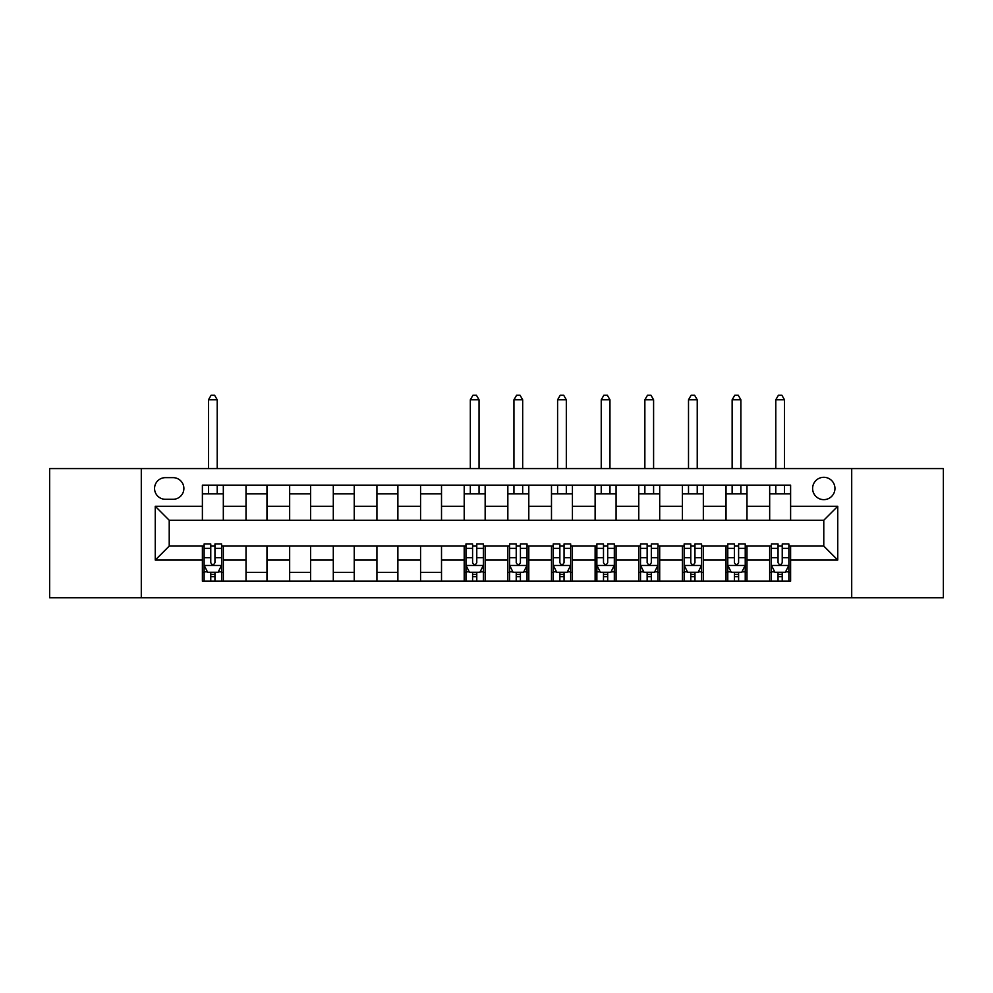 <?xml version="1.0" encoding="UTF-8"?>
<svg xmlns="http://www.w3.org/2000/svg" width="993" height="993" viewBox="0 0 993 993"><rect width="100%" height="100%" fill="white"/><g stroke="black" fill="none" stroke-linecap="round" stroke-linejoin="round"><path stroke-width="1.49" d="M823.78 477.298A11.171 11.171 0 0 0 812.609 488.469A11.171 11.171 0 0 0 823.78 499.64A11.171 11.171 0 0 0 834.952 488.469A11.171 11.171 0 0 0 823.78 477.298M851.709 597.736L943.35 597.736L943.35 468.572L851.709 468.572L851.709 597.736L141.291 597.736L141.291 468.572L49.65 468.572L49.65 597.736L141.291 597.736M165.372 499.293L173.055 499.293A10.824 10.824 0 0 0 183.879 488.469A10.824 10.824 0 0 0 173.055 477.645L165.372 477.645A10.824 10.824 0 0 0 154.56 488.469A10.824 10.824 0 0 0 165.372 499.293M851.709 468.572L141.291 468.572M202.386 560.04L155.256 560.04L155.256 506.281L202.386 506.281L202.386 520.245L169.22 520.245L169.22 546.076L202.386 546.076L202.386 581.153L790.614 581.153L790.614 546.076L823.78 546.076L823.78 520.245L790.614 520.245L790.614 506.281L837.744 506.281L837.744 560.04L790.614 560.04M790.614 506.281L790.614 485.155L202.386 485.155L202.386 506.281M769.674 485.155L769.674 520.245L790.614 520.245M769.674 520.245L202.386 520.245M202.386 546.076L204.124 546.076M210.764 546.076L214.947 546.076M221.588 546.076L223.326 546.076L223.326 581.153M465.953 546.076L223.326 546.076M472.581 546.076L476.777 546.076M483.405 546.076L485.155 546.076L485.155 581.153M509.595 546.076L485.155 546.076M516.223 546.076L520.419 546.076M527.047 546.076L528.797 546.076L528.797 581.153M553.225 546.076L528.797 546.076M559.866 546.076L564.049 546.076M570.69 546.076L572.427 546.076L572.427 581.153M596.867 546.076L572.427 546.076M603.496 546.076L607.691 546.076M614.319 546.076L616.07 546.076L616.07 581.153M640.51 546.076L616.07 546.076M647.138 546.076L651.321 546.076M657.962 546.076L659.7 546.076L659.7 581.153M684.14 546.076L659.7 546.076M690.78 546.076L694.963 546.076M701.592 546.076L703.342 546.076L703.342 581.153M727.782 546.076L703.342 546.076M734.41 546.076L738.606 546.076M745.234 546.076L746.984 546.076L746.984 581.153M771.412 546.076L746.984 546.076M778.053 546.076L782.236 546.076M788.876 546.076L790.614 546.076M223.326 485.155L223.326 520.245M202.386 493.881L223.326 493.881M202.386 572.427L204.124 572.427M210.764 572.427L214.947 572.427M221.588 572.427L223.326 572.427M246.016 546.076L246.016 581.153M246.016 485.155L246.016 520.245M266.968 485.155L266.968 520.245M246.016 493.881L266.968 493.881M266.968 546.076L266.968 581.153M246.016 572.427L266.968 572.427M289.658 546.076L289.658 581.153M310.598 546.076L310.598 581.153M289.658 572.427L310.598 572.427M289.658 485.155L289.658 520.245M310.598 485.155L310.598 520.245M289.658 493.881L310.598 493.881M333.3 546.076L333.3 581.153M354.24 546.076L354.24 581.153M333.3 572.427L354.24 572.427M333.3 485.155L333.3 520.245M354.24 485.155L354.24 520.245M333.3 493.881L354.24 493.881M376.93 546.076L376.93 581.153M397.883 546.076L397.883 581.153M376.93 572.427L397.883 572.427M376.93 485.155L376.93 520.245M397.883 485.155L397.883 520.245M376.93 493.881L397.883 493.881M420.573 546.076L420.573 581.153M441.513 546.076L441.513 581.153M420.573 572.427L441.513 572.427M420.573 485.155L420.573 520.245M441.513 485.155L441.513 520.245M420.573 493.881L441.513 493.881M464.203 546.076L464.203 581.153M464.203 572.427L465.953 572.427M472.581 572.427L476.777 572.427M483.405 572.427L485.155 572.427M464.203 485.155L464.203 520.245M485.155 485.155L485.155 520.245M464.203 493.881L485.155 493.881M507.845 546.076L507.845 581.153M507.845 572.427L509.595 572.427M516.223 572.427L520.419 572.427M527.047 572.427L528.797 572.427M507.845 485.155L507.845 520.245M528.797 485.155L528.797 520.245M507.845 493.881L528.797 493.881M551.487 546.076L551.487 581.153M551.487 572.427L553.225 572.427M559.866 572.427L564.049 572.427M570.69 572.427L572.427 572.427M551.487 485.155L551.487 520.245M572.427 485.155L572.427 520.245M551.487 493.881L572.427 493.881M595.117 546.076L595.117 581.153M595.117 572.427L596.867 572.427M603.496 572.427L607.691 572.427M614.319 572.427L616.07 572.427M595.117 485.155L595.117 520.245M616.07 485.155L616.07 520.245M595.117 493.881L616.07 493.881M638.76 546.076L638.76 581.153M638.76 572.427L640.51 572.427M647.138 572.427L651.321 572.427M657.962 572.427L659.7 572.427M638.76 485.155L638.76 520.245M659.7 485.155L659.7 520.245M638.76 493.881L659.7 493.881M682.402 546.076L682.402 581.153M682.402 572.427L684.14 572.427M690.78 572.427L694.963 572.427M701.592 572.427L703.342 572.427M682.402 485.155L682.402 520.245M703.342 485.155L703.342 520.245M682.402 493.881L703.342 493.881M726.032 546.076L726.032 581.153M726.032 572.427L727.782 572.427M734.41 572.427L738.606 572.427M745.234 572.427L746.984 572.427M726.032 485.155L726.032 520.245M746.984 485.155L746.984 520.245M726.032 493.881L746.984 493.881M769.674 546.076L769.674 581.153M769.674 572.427L771.412 572.427M778.053 572.427L782.236 572.427M788.876 572.427L790.614 572.427M769.674 493.881L790.614 493.881M169.22 520.245L155.256 506.281M169.22 546.076L155.256 560.04M837.744 506.281L823.78 520.245M837.744 560.04L823.78 546.076M210.764 576.623L214.947 576.623M204.124 548.359L210.764 548.359L210.764 543.978L204.124 543.978L204.124 565.278L207.624 572.253L218.088 572.253L221.588 565.278L221.588 543.978L214.947 543.978L214.947 548.359L221.588 548.359M221.588 565.278L221.588 581.153M204.124 565.278L204.124 581.153M214.947 572.253L214.947 581.153M210.764 581.153L210.764 572.253M210.764 548.359L210.764 562.659C212.154 565.34 213.557 565.34 214.947 562.659L214.947 548.359M217.219 493.881L217.219 485.155M217.219 468.572L217.219 399.794L208.493 399.794L208.493 468.572M208.493 493.881L208.493 485.155M208.493 399.794L211.112 395.264L214.6 395.264L217.219 399.794M472.581 576.623L476.777 576.623M465.953 548.359L472.581 548.359L472.581 543.978L465.953 543.978L465.953 565.278L469.441 572.253L479.917 572.253L483.405 565.278L483.405 543.978L476.777 543.978L476.777 548.359L483.405 548.359M483.405 565.278L483.405 581.153M465.953 565.278L465.953 581.153M476.777 572.253L476.777 581.153M472.581 581.153L472.581 572.253M472.581 548.359L472.581 562.659C473.984 565.34 475.374 565.34 476.777 562.659L476.777 548.359M479.048 493.881L479.048 485.155M479.048 468.572L479.048 399.794L470.322 399.794L470.322 468.572M470.322 493.881L470.322 485.155M470.322 399.794L472.941 395.264L476.429 395.264L479.048 399.794M516.223 576.623L520.419 576.623M509.595 548.359L516.223 548.359L516.223 543.978L509.595 543.978L509.595 565.278L513.083 572.253L523.559 572.253L527.047 565.278L527.047 543.978L520.419 543.978L520.419 548.359L527.047 548.359M527.047 565.278L527.047 581.153M509.595 565.278L509.595 581.153M520.419 572.253L520.419 581.153M516.223 581.153L516.223 572.253M516.223 548.359L516.223 562.659C517.614 565.34 519.016 565.34 520.419 562.659L520.419 548.359M522.678 493.881L522.678 485.155M522.678 468.572L522.678 399.794L513.952 399.794L513.952 468.572M513.952 493.881L513.952 485.155M513.952 399.794L516.571 395.264L520.059 395.264L522.678 399.794M559.866 576.623L564.049 576.623M553.225 548.359L559.866 548.359L559.866 543.978L553.225 543.978L553.225 565.278L556.725 572.253L567.189 572.253L570.69 565.278L570.69 543.978L564.049 543.978L564.049 548.359L570.69 548.359M570.69 565.278L570.69 581.153M553.225 565.278L553.225 581.153M564.049 572.253L564.049 581.153M559.866 581.153L559.866 572.253M559.866 548.359L559.866 562.659C561.256 565.34 562.659 565.34 564.049 562.659L564.049 548.359M566.32 493.881L566.32 485.155M566.32 468.572L566.32 399.794L557.594 399.794L557.594 468.572M557.594 493.881L557.594 485.155M557.594 399.794L560.213 395.264L563.701 395.264L566.32 399.794M603.496 576.623L607.691 576.623M596.867 548.359L603.496 548.359L603.496 543.978L596.867 543.978L596.867 565.278L600.355 572.253L610.832 572.253L614.319 565.278L614.319 543.978L607.691 543.978L607.691 548.359L614.319 548.359M614.319 565.278L614.319 581.153M596.867 565.278L596.867 581.153M607.691 572.253L607.691 581.153M603.496 581.153L603.496 572.253M603.496 548.359L603.496 562.659C604.898 565.34 606.289 565.34 607.691 562.659L607.691 548.359M609.963 493.881L609.963 485.155M609.963 468.572L609.963 399.794L601.237 399.794L601.237 468.572M601.237 493.881L601.237 485.155M601.237 399.794L603.843 395.264L607.344 395.264L609.963 399.794M647.138 576.623L651.321 576.623M640.51 548.359L647.138 548.359L647.138 543.978L640.51 543.978L640.51 565.278L643.998 572.253L654.474 572.253L657.962 565.278L657.962 543.978L651.321 543.978L651.321 548.359L657.962 548.359M657.962 565.278L657.962 581.153M640.51 565.278L640.51 581.153M651.321 572.253L651.321 581.153M647.138 581.153L647.138 572.253M647.138 548.359L647.138 562.659C648.528 565.34 649.931 565.34 651.321 562.659L651.321 548.359M653.593 493.881L653.593 485.155M653.593 468.572L653.593 399.794L644.867 399.794L644.867 468.572M644.867 493.881L644.867 485.155M644.867 399.794L647.486 395.264L650.974 395.264L653.593 399.794M690.78 576.623L694.963 576.623M684.14 548.359L690.78 548.359L690.78 543.978L684.14 543.978L684.14 565.278L687.628 572.253L698.104 572.253L701.592 565.278L701.592 543.978L694.963 543.978L694.963 548.359L701.592 548.359M701.592 565.278L701.592 581.153M684.14 565.278L684.14 581.153M694.963 572.253L694.963 581.153M690.78 581.153L690.78 572.253M690.78 548.359L690.78 562.659C692.171 565.34 693.561 565.34 694.963 562.659L694.963 548.359M697.235 493.881L697.235 485.155M697.235 468.572L697.235 399.794L688.509 399.794L688.509 468.572M688.509 493.881L688.509 485.155M688.509 399.794L691.128 395.264L694.616 395.264L697.235 399.794M734.41 576.623L738.606 576.623M727.782 548.359L734.41 548.359L734.41 543.978L727.782 543.978L727.782 565.278L731.27 572.253L741.746 572.253L745.234 565.278L745.234 543.978L738.606 543.978L738.606 548.359L745.234 548.359M745.234 565.278L745.234 581.153M727.782 565.278L727.782 581.153M738.606 572.253L738.606 581.153M734.41 581.153L734.41 572.253M734.41 548.359L734.41 562.659C735.813 565.34 737.203 565.34 738.606 562.659L738.606 548.359M740.877 493.881L740.877 485.155M740.877 468.572L740.877 399.794L732.139 399.794L732.139 468.572M732.139 493.881L732.139 485.155M732.139 399.794L734.758 395.264L738.258 395.264L740.877 399.794M778.053 576.623L782.236 576.623M771.412 548.359L778.053 548.359L778.053 543.978L771.412 543.978L771.412 565.278L774.912 572.253L785.376 572.253L788.876 565.278L788.876 543.978L782.236 543.978L782.236 548.359L788.876 548.359M788.876 565.278L788.876 581.153M771.412 565.278L771.412 581.153M782.236 572.253L782.236 581.153M778.053 581.153L778.053 572.253M778.053 548.359L778.053 562.659C779.443 565.34 780.846 565.34 782.236 562.659L782.236 548.359M784.507 493.881L784.507 485.155M784.507 468.572L784.507 399.794L775.781 399.794L775.781 468.572M775.781 493.881L775.781 485.155M775.781 399.794L778.4 395.264L781.888 395.264L784.507 399.794M246.016 560.04L223.326 560.04M246.016 506.281L223.326 506.281M289.658 506.281L266.968 506.281M289.658 560.04L266.968 560.04M333.3 506.281L310.598 506.281M333.3 560.04L310.598 560.04M376.93 506.281L354.24 506.281M376.93 560.04L354.24 560.04M420.573 506.281L397.883 506.281M420.573 560.04L397.883 560.04M464.203 506.281L441.513 506.281M464.203 560.04L441.513 560.04M507.845 506.281L485.155 506.281M507.845 560.04L485.155 560.04M551.487 506.281L528.797 506.281M551.487 560.04L528.797 560.04M595.117 506.281L572.427 506.281M595.117 560.04L572.427 560.04M638.76 506.281L616.07 506.281M638.76 560.04L616.07 560.04M682.402 506.281L659.7 506.281M682.402 560.04L659.7 560.04M726.032 506.281L703.342 506.281M726.032 560.04L703.342 560.04M769.674 506.281L746.984 506.281M769.674 560.04L746.984 560.04M204.21 565.451L221.501 565.451M221.588 571.831L218.299 571.831M207.413 571.831L204.124 571.831M214.947 557.718L221.588 557.718M204.124 557.718L210.764 557.718M210.764 574.401L214.947 574.401M466.04 565.451L483.318 565.451M483.405 571.831L480.128 571.831M469.23 571.831L465.953 571.831M476.777 557.718L483.405 557.718M465.953 557.718L472.581 557.718M472.581 574.401L476.777 574.401M509.682 565.451L526.96 565.451M527.047 571.831L523.77 571.831M512.872 571.831L509.595 571.831M520.419 557.718L527.047 557.718M509.595 557.718L516.223 557.718M516.223 574.401L520.419 574.401M553.312 565.451L570.603 565.451M570.69 571.831L567.4 571.831M556.514 571.831L553.225 571.831M564.049 557.718L570.69 557.718M553.225 557.718L559.866 557.718M559.866 574.401L564.049 574.401M596.954 565.451L614.233 565.451M614.319 571.831L611.043 571.831M600.144 571.831L596.867 571.831M607.691 557.718L614.319 557.718M596.867 557.718L603.496 557.718M603.496 574.401L607.691 574.401M640.597 565.451L657.875 565.451M657.962 571.831L654.672 571.831M643.787 571.831L640.51 571.831M651.321 557.718L657.962 557.718M640.51 557.718L647.138 557.718M647.138 574.401L651.321 574.401M684.227 565.451L701.505 565.451M701.592 571.831L698.315 571.831M687.429 571.831L684.14 571.831M694.963 557.718L701.592 557.718M684.14 557.718L690.78 557.718M690.78 574.401L694.963 574.401M727.869 565.451L745.147 565.451M745.234 571.831L741.957 571.831M731.059 571.831L727.782 571.831M738.606 557.718L745.234 557.718M727.782 557.718L734.41 557.718M734.41 574.401L738.606 574.401M771.499 565.451L788.79 565.451M788.876 571.831L785.587 571.831M774.701 571.831L771.412 571.831M782.236 557.718L788.876 557.718M771.412 557.718L778.053 557.718M778.053 574.401L782.236 574.401"/></g></svg>
